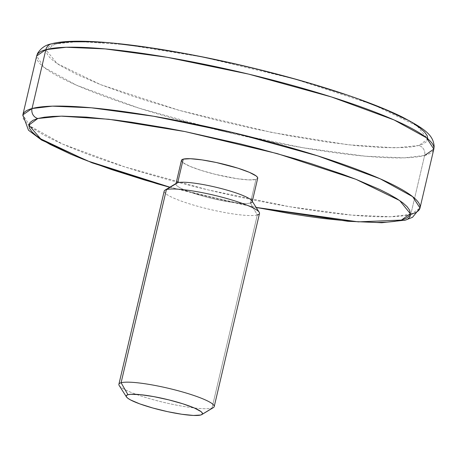 <?xml version="1.0" encoding="UTF-8"?>
<svg xmlns="http://www.w3.org/2000/svg" width="457" height="457" viewBox="0 0 457 457"><rect width="100%" height="100%" fill="white"/><g stroke="black" fill="none" stroke-linecap="round" stroke-linejoin="round"><path stroke-width="0.34" stroke-dasharray="2.29 1.71" d="M164.194 191.1A48.95 7.381 -166.8 0 0 203.719 207.884A48.95 7.381 -166.8 0 0 257.302 214.979L211.997 408.141L200.697 415.025L211.997 408.141L257.302 214.979L250.425 203.017A39.159 5.907 -166.8 0 0 251.95 200.817M257.708 178.27L255.949 179.458L250.425 203.017L255.949 179.458A39.159 5.907 -166.8 0 0 257.714 178.241M176.585 183.143A39.159 5.907 -166.8 0 0 204.702 196.59A39.159 5.907 -166.8 0 0 250.425 203.017L257.302 214.979A48.95 7.381 -166.8 0 0 259.507 213.459M405.473 220.091A8.157 7.769 74.8 0 0 410.82 214.356L420.006 208.026M55.268 43.912L46.386 50.333L57.005 63.483L100.609 84.642L179.378 110.388L271.726 132.444L347.914 144.749L395.465 147.857L418.898 145.497A8.157 7.769 -105.2 0 1 424.633 155.466L404.308 157.854L365.349 156.208L303.122 147.771L221.788 130.982L138.974 108.143L76.462 85.196L43.963 67.316L36.663 55.983A203.965 30.762 -166.8 0 0 201.36 125.915A203.965 30.762 -166.8 0 0 424.633 155.466L410.82 214.356L424.633 155.466A8.157 7.769 74.8 0 0 418.898 145.497L427.781 139.077L417.155 125.932L373.558 104.767L294.788 79.021L202.44 56.965L126.252 44.66L78.695 41.553L55.268 43.912A8.157 7.769 74.8 0 0 51.195 43.918A8.157 7.769 -105.2 0 1 55.268 43.912L50.487 45.694L47.505 47.951L46.346 50.653L47.025 53.783L49.533 57.302L53.852 61.187L59.93 65.391L77.136 74.605L100.483 84.591L129.085 94.97L145.018 100.18L179.378 110.388L215.955 119.997L253.349 128.634L290.115 135.963L324.841 141.71L356.197 145.652L382.977 147.634L404.148 147.582L412.368 146.788L418.898 145.497L423.679 143.715L426.661 141.464L427.821 138.757M424.633 155.466A203.965 30.762 -166.8 0 0 433.819 149.131M410.82 214.356A203.965 30.762 13.2 0 1 187.57 184.811A203.965 30.762 13.2 0 1 22.85 114.878L30.151 126.212L62.649 144.086L125.161 167.034L207.975 189.872L289.31 206.667L351.536 215.098L390.495 216.744L410.82 214.356M169.884 187.187L217.144 199.052L256.149 207.421L169.884 187.187M181.458 160.361A39.159 5.907 -166.8 0 0 213.082 173.786A39.159 5.907 -166.8 0 0 255.949 179.458L248.762 179.887L237.137 178.704L215.361 174.357L201.171 170.398L189.786 166.268L182.937 162.595L181.578 161.115M414.236 124.018L406.45 119.534M359.973 99.655L345.081 94.439M117.969 43.758L103.939 42.518M119.186 385.497A48.95 7.381 -166.8 0 0 162.035 401.954A48.95 7.381 -166.8 0 0 211.997 408.141A48.95 7.381 13.2 0 1 158.413 401.052A48.95 7.381 13.2 0 1 118.889 384.268M250.425 203.017A39.159 5.907 13.2 0 1 207.558 197.344A39.159 5.907 13.2 0 1 175.934 183.914A39.159 5.907 13.2 0 1 177.699 182.697M257.302 214.979A48.95 7.381 13.2 0 1 200.149 206.947A48.95 7.381 13.2 0 1 165.006 190.135M252.293 201.36L252.19 201.8M169.77 187.261L256.223 207.535M176.036 183.474L175.934 183.914"/><path stroke-width="0.69" d="M259.21 212.231L251.95 200.817A39.159 5.907 -166.8 0 0 217.669 187.65A39.159 5.907 -166.8 0 0 177.699 182.697L166.399 189.581L121.094 382.749L127.971 394.711A39.159 5.907 13.2 0 1 173.694 401.132A39.159 5.907 13.2 0 1 201.811 414.585A39.159 5.907 13.2 0 1 200.697 415.025L202.251 414.219L202.348 413.054L200.983 411.568L194.134 407.901L182.749 403.771L168.559 399.806L153.729 396.613L140.51 394.677L130.925 394.294L127.971 394.711L126.418 395.516L126.321 396.682L127.686 398.161L130.462 399.904L139.756 403.879L152.792 408.004L167.588 411.654L181.886 414.271L193.511 415.453L200.697 415.025A39.159 5.907 13.2 0 1 160.727 410.078A39.159 5.907 13.2 0 1 126.446 396.904A39.159 5.907 13.2 0 1 127.971 394.711L121.094 382.749A48.95 7.381 13.2 0 1 174.677 389.838A48.95 7.381 13.2 0 1 214.202 406.621A48.95 7.381 13.2 0 1 211.997 408.141A48.95 7.381 -166.8 0 0 213.39 407.587A48.95 7.381 -166.8 0 0 178.247 390.775A48.95 7.381 -166.8 0 0 121.094 382.749L166.399 189.581A48.95 7.381 13.2 0 1 216.361 195.767A48.95 7.381 13.2 0 1 259.21 212.231A48.95 7.381 13.2 0 1 257.302 214.979M252.19 201.8L257.714 178.241A39.159 5.907 -166.8 0 0 226.089 164.817A39.159 5.907 -166.8 0 0 183.223 159.145L177.699 182.697A39.159 5.907 13.2 0 1 220.565 188.375A39.159 5.907 13.2 0 1 252.19 201.8A39.159 5.907 13.2 0 1 250.425 203.017M214.202 406.621L259.507 213.459A48.95 7.381 -166.8 0 0 219.983 196.676A48.95 7.381 -166.8 0 0 166.399 189.581A48.95 7.381 -166.8 0 0 164.194 191.1L118.889 384.268A48.95 7.381 13.2 0 1 121.094 382.749A48.95 7.381 -166.8 0 0 119.186 385.497L126.446 396.904M169.77 187.261L157.145 183.754L92.011 162.801L41.61 140.076L28.465 130.199L22.85 114.873A203.965 30.762 13.2 0 1 32.036 108.538L22.85 114.873A203.965 30.762 13.2 0 1 22.85 114.873L36.663 55.983L45.849 49.647L32.036 108.538L45.849 49.647A203.965 30.762 -166.8 0 0 36.663 55.983L37.554 53.435C40.856 48.156 45.432 44.975 51.287 43.889C78.781 36.08 158.51 45.968 242.741 65.602C277.171 73.674 309.086 82.511 338.488 92.114C364.349 100.597 385.417 108.806 401.68 116.729C424.17 128.577 433.35 134.661 434.15 146.457L433.819 149.131A203.965 30.762 -166.8 0 0 269.122 79.198A203.965 30.762 -166.8 0 0 45.849 49.647A8.157 7.769 -105.2 0 1 51.195 43.918A8.157 7.769 74.8 0 0 45.849 49.647L66.174 47.265L105.133 48.905L167.365 57.342L248.694 74.131L331.508 96.97L394.02 119.923L426.518 137.797L433.819 149.131L420.006 208.026L412.705 196.687L380.207 178.813L317.695 155.866L234.881 133.027L153.552 116.232L91.32 107.795L52.361 106.155L32.036 108.538A8.157 7.769 74.8 0 0 37.771 118.506L61.204 116.147L108.76 119.26L184.942 131.559L277.29 153.621L356.06 179.367L399.664 200.526L410.289 213.67L401.4 220.091A8.157 7.769 74.8 0 0 405.473 220.091A8.157 7.769 -105.2 0 1 401.4 220.091L406.182 218.315L409.164 216.058L410.323 213.356L409.643 210.226L407.136 206.701L402.817 202.822L396.739 198.618L388.953 194.128L379.533 189.398L356.186 179.412L342.476 174.248L311.651 163.829L294.834 158.67L259.193 148.714L240.713 144.012L184.771 131.525L166.554 128.04L131.827 122.293L115.65 120.088L86.442 117.112L62.352 116.141L52.521 116.426L44.3 117.215L37.771 118.506L32.99 120.288L30.008 122.545L28.848 125.247L29.528 128.377L32.036 131.902L36.354 135.78L42.432 139.985L50.219 144.475L70.595 154.123L82.985 159.19L111.588 169.564L144.338 179.932L161.881 184.982L169.884 187.187L87.304 160.858L40.644 138.837L28.86 125.138L37.771 118.506A8.157 7.769 -105.2 0 1 32.036 108.538A203.965 30.762 13.2 0 1 255.309 138.088A203.965 30.762 13.2 0 1 420.006 208.026A203.965 30.762 13.2 0 1 410.82 214.356A8.157 7.769 -105.2 0 1 405.473 220.091M433.819 149.131L424.633 155.466M256.149 207.421L290.321 213.648L307.344 216.304L323.522 218.515L352.73 221.491L376.819 222.462L386.651 222.176L394.871 221.388L401.4 220.091L358.242 221.862L256.149 207.421M181.578 161.115L181.669 159.95L183.223 159.145L190.409 158.716L202.034 159.899L216.332 162.515L238 168.205L249.385 172.335L256.234 176.008L257.599 177.487L257.502 178.653M427.821 138.757L427.141 135.632L424.633 132.107L420.314 128.223L414.236 124.018M406.45 119.534L386.074 109.886L359.973 99.655M345.081 94.439L312.331 84.077L294.788 79.021L258.211 69.413L239.525 64.951L202.268 56.931L184.051 53.446L149.325 47.699L117.969 43.758M103.939 42.518L91.189 41.776L70.018 41.827L61.798 42.621L55.268 43.912M177.699 182.697A39.159 5.907 -166.8 0 0 176.585 183.143L165.006 190.135A48.95 7.381 13.2 0 1 166.399 189.581L177.699 182.697L183.223 159.145A39.159 5.907 -166.8 0 0 181.458 160.361L175.934 183.914M213.39 407.587L201.811 414.585M420.006 208.026L412.557 217.281L405.382 220.114L381.784 222.736L347.817 221.279L256.223 207.535"/></g></svg>
